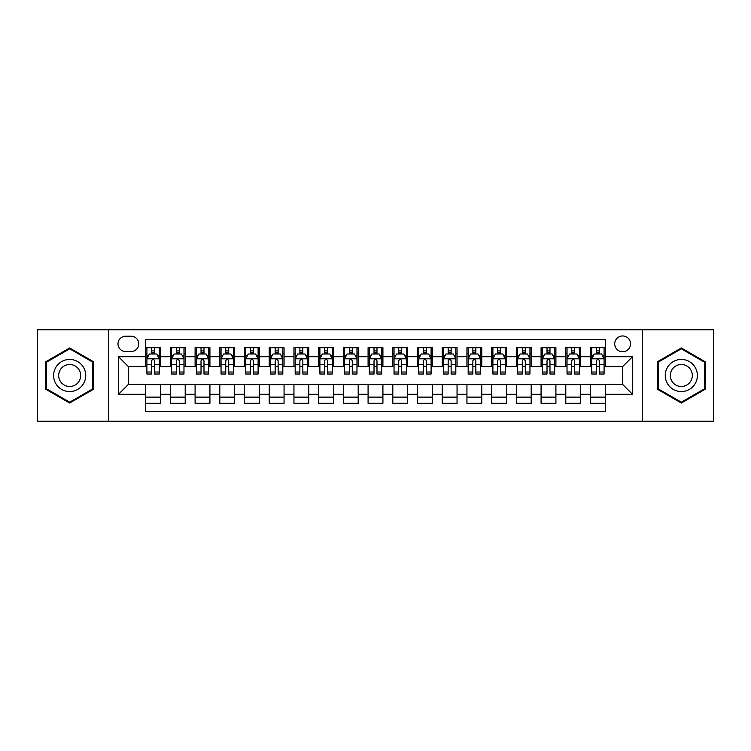 <?xml version="1.0" encoding="UTF-8"?>
<svg xmlns="http://www.w3.org/2000/svg" width="751" height="751" viewBox="0 0 751 751"><rect width="100%" height="100%" fill="white"/><g stroke="black" fill="none" stroke-linecap="round" stroke-linejoin="round"><path stroke-width="1.13" d="M622.626 335.96A7.904 7.904 0 0 0 614.722 343.864A7.904 7.904 0 0 0 622.626 351.778A7.904 7.904 0 0 0 630.54 343.864A7.904 7.904 0 0 0 622.626 335.96M642.396 421.217L713.45 421.217L713.45 329.783L642.396 329.783L642.396 421.217L108.604 421.217L108.604 329.783L37.55 329.783L37.55 421.217L108.604 421.217M605.334 347.694L590.502 347.694L590.502 356.716L580.617 356.716L580.617 366.601L590.502 366.601L590.502 356.716M580.617 356.716L580.617 347.694L565.794 347.694L565.794 356.716L555.909 356.716L555.909 366.601L565.794 366.601L565.794 356.716M555.909 356.716L555.909 347.694L541.077 347.694L541.077 356.716L531.192 356.716L531.192 366.601L541.077 366.601L541.077 356.716M531.192 356.716L531.192 347.694L516.359 347.694L516.359 356.716L506.474 356.716L506.474 366.601L516.359 366.601L516.359 356.716M506.474 356.716L506.474 347.694L491.652 347.694L491.652 356.716L481.767 356.716L481.767 366.601L491.652 366.601L491.652 356.716M481.767 356.716L481.767 347.694L466.934 347.694L466.934 356.716L457.049 356.716L457.049 366.601L466.934 366.601L466.934 356.716M457.049 356.716L457.049 347.694L442.226 347.694L442.226 356.716L432.341 356.716L432.341 366.601L442.226 366.601L442.226 356.716M432.341 356.716L432.341 347.694L417.509 347.694L417.509 356.716L407.624 356.716L407.624 366.601L417.509 366.601L417.509 356.716M407.624 356.716L407.624 347.694L392.801 347.694L392.801 356.716L382.916 356.716L382.916 366.601L392.801 366.601L392.801 356.716M382.916 356.716L382.916 347.694L368.084 347.694L368.084 356.716L358.199 356.716L358.199 366.601L368.084 366.601L368.084 356.716M358.199 356.716L358.199 347.694L343.376 347.694L343.376 356.716L333.491 356.716L333.491 366.601L343.376 366.601L343.376 356.716M333.491 356.716L333.491 347.694L318.659 347.694L318.659 356.716L308.774 356.716L308.774 366.601L318.659 366.601L318.659 356.716M308.774 356.716L308.774 347.694L293.951 347.694L293.951 356.716L284.066 356.716L284.066 366.601L293.951 366.601L293.951 356.716M284.066 356.716L284.066 347.694L269.233 347.694L269.233 356.716L259.348 356.716L259.348 366.601L269.233 366.601L269.233 356.716M259.348 356.716L259.348 347.694L244.526 347.694L244.526 356.716L234.641 356.716L234.641 366.601L244.526 366.601L244.526 356.716M234.641 356.716L234.641 347.694L219.808 347.694L219.808 356.716L209.923 356.716L209.923 366.601L219.808 366.601L219.808 356.716M209.923 356.716L209.923 347.694L195.091 347.694L195.091 356.716L185.206 356.716L185.206 366.601L195.091 366.601L195.091 356.716M185.206 356.716L185.206 347.694L170.383 347.694L170.383 366.601L160.498 366.601L160.498 347.694L145.666 347.694M145.666 403.306L160.498 403.306L160.498 384.399L170.383 384.399L170.383 403.306L185.206 403.306L185.206 384.399L195.091 384.399L195.091 394.284L185.206 394.284M195.091 394.284L195.091 403.306L209.923 403.306L209.923 384.399L219.808 384.399L219.808 394.284L209.923 394.284M219.808 394.284L219.808 403.306L234.641 403.306L234.641 384.399L244.526 384.399L244.526 394.284L234.641 394.284M244.526 394.284L244.526 403.306L259.348 403.306L259.348 384.399L269.233 384.399L269.233 394.284L259.348 394.284M269.233 394.284L269.233 403.306L284.066 403.306L284.066 384.399L293.951 384.399L293.951 394.284L284.066 394.284M293.951 394.284L293.951 403.306L308.774 403.306L308.774 384.399L318.659 384.399L318.659 394.284L308.774 394.284M318.659 394.284L318.659 403.306L333.491 403.306L333.491 384.399L343.376 384.399L343.376 394.284L333.491 394.284M343.376 394.284L343.376 403.306L358.199 403.306L358.199 384.399L368.084 384.399L368.084 394.284L358.199 394.284M368.084 394.284L368.084 403.306L382.916 403.306L382.916 384.399L392.801 384.399L392.801 394.284L382.916 394.284M392.801 394.284L392.801 403.306L407.624 403.306L407.624 384.399L417.509 384.399L417.509 394.284L407.624 394.284M417.509 394.284L417.509 403.306L432.341 403.306L432.341 384.399L442.226 384.399L442.226 394.284L432.341 394.284M442.226 394.284L442.226 403.306L457.049 403.306L457.049 384.399L466.934 384.399L466.934 394.284L457.049 394.284M466.934 394.284L466.934 403.306L481.767 403.306L481.767 384.399L491.652 384.399L491.652 394.284L481.767 394.284M491.652 394.284L491.652 403.306L506.474 403.306L506.474 384.399L516.359 384.399L516.359 394.284L506.474 394.284M516.359 394.284L516.359 403.306L531.192 403.306L531.192 384.399L541.077 384.399L541.077 394.284L531.192 394.284M541.077 394.284L541.077 403.306L555.909 403.306L555.909 384.399L565.794 384.399L565.794 394.284L555.909 394.284M565.794 394.284L565.794 403.306L580.617 403.306L580.617 384.399L590.502 384.399L590.502 394.284L580.617 394.284M125.652 351.524L131.087 351.524A7.66 7.66 0 0 0 138.747 343.864A7.66 7.66 0 0 0 131.087 336.204L125.652 336.204A7.66 7.66 0 0 0 117.991 343.864A7.66 7.66 0 0 0 125.652 351.524M642.396 329.783L108.604 329.783M605.334 356.716L605.334 339.414L145.666 339.414L145.666 366.601L128.374 366.601L128.374 384.399L145.666 384.399L145.666 411.586L605.334 411.586L605.334 384.399L622.626 384.399L622.626 366.601L605.334 366.601L605.334 356.716L632.511 356.716L632.511 394.284L605.334 394.284M145.666 394.284L118.489 394.284L118.489 356.716L145.666 356.716M590.502 394.284L590.502 403.306L605.334 403.306M145.666 353.881L146.905 353.881M151.599 353.881L154.565 353.881M159.259 353.881L160.498 353.881M145.666 366.357L146.905 366.357M151.599 366.357L154.565 366.357M159.259 366.357L160.498 366.357M145.666 384.643L160.498 384.643M145.666 397.119L160.498 397.119M170.383 366.357L171.622 366.357M176.316 366.357L179.282 366.357M183.976 366.357L185.206 366.357M170.383 353.881L171.622 353.881M176.316 353.881L179.282 353.881M183.976 353.881L185.206 353.881M170.383 384.643L185.206 384.643M170.383 397.119L185.206 397.119M195.091 384.643L209.923 384.643M195.091 397.119L209.923 397.119M195.091 353.881L196.33 353.881M201.024 353.881L203.99 353.881M208.684 353.881L209.923 353.881M195.091 366.357L196.33 366.357M201.024 366.357L203.99 366.357M208.684 366.357L209.923 366.357M219.808 384.643L234.641 384.643M219.808 397.119L234.641 397.119M219.808 353.881L221.047 353.881M225.741 353.881L228.708 353.881M233.401 353.881L234.641 353.881M219.808 366.357L221.047 366.357M225.741 366.357L228.708 366.357M233.401 366.357L234.641 366.357M244.526 384.643L259.348 384.643M244.526 397.119L259.348 397.119M244.526 353.881L245.755 353.881M250.449 353.881L253.416 353.881M258.109 353.881L259.348 353.881M244.526 366.357L245.755 366.357M250.449 366.357L253.416 366.357M258.109 366.357L259.348 366.357M269.233 384.643L284.066 384.643M269.233 397.119L284.066 397.119M269.233 353.881L270.473 353.881M275.166 353.881L278.133 353.881M282.827 353.881L284.066 353.881M269.233 366.357L270.473 366.357M275.166 366.357L278.133 366.357M282.827 366.357L284.066 366.357M293.951 384.643L308.774 384.643M293.951 397.119L308.774 397.119M293.951 353.881L295.181 353.881M299.874 353.881L302.841 353.881M307.544 353.881L308.774 353.881M293.951 366.357L295.181 366.357M299.874 366.357L302.841 366.357M307.544 366.357L308.774 366.357M318.659 384.643L333.491 384.643M318.659 397.119L333.491 397.119M318.659 353.881L319.898 353.881M324.592 353.881L327.558 353.881M332.252 353.881L333.491 353.881M318.659 366.357L319.898 366.357M324.592 366.357L327.558 366.357M332.252 366.357L333.491 366.357M343.376 384.643L358.199 384.643M343.376 397.119L358.199 397.119M343.376 353.881L344.606 353.881M349.309 353.881L352.266 353.881M356.969 353.881L358.199 353.881M343.376 366.357L344.606 366.357M349.309 366.357L352.266 366.357M356.969 366.357L358.199 366.357M368.084 384.643L382.916 384.643M368.084 397.119L382.916 397.119M368.084 353.881L369.323 353.881M374.017 353.881L376.983 353.881M381.677 353.881L382.916 353.881M368.084 366.357L369.323 366.357M374.017 366.357L376.983 366.357M381.677 366.357L382.916 366.357M392.801 384.643L407.624 384.643M392.801 397.119L407.624 397.119M392.801 353.881L394.031 353.881M398.734 353.881L401.691 353.881M406.394 353.881L407.624 353.881M392.801 366.357L394.031 366.357M398.734 366.357L401.691 366.357M406.394 366.357L407.624 366.357M417.509 384.643L432.341 384.643M417.509 397.119L432.341 397.119M417.509 353.881L418.748 353.881M423.442 353.881L426.408 353.881M431.102 353.881L432.341 353.881M417.509 366.357L418.748 366.357M423.442 366.357L426.408 366.357M431.102 366.357L432.341 366.357M442.226 384.643L457.049 384.643M442.226 397.119L457.049 397.119M442.226 353.881L443.456 353.881M448.159 353.881L451.126 353.881M455.819 353.881L457.049 353.881M442.226 366.357L443.456 366.357M448.159 366.357L451.126 366.357M455.819 366.357L457.049 366.357M466.934 384.643L481.767 384.643M466.934 397.119L481.767 397.119M466.934 353.881L468.173 353.881M472.867 353.881L475.834 353.881M480.527 353.881L481.767 353.881M466.934 366.357L468.173 366.357M472.867 366.357L475.834 366.357M480.527 366.357L481.767 366.357M491.652 384.643L506.474 384.643M491.652 397.119L506.474 397.119M491.652 353.881L492.891 353.881M497.584 353.881L500.551 353.881M505.245 353.881L506.474 353.881M491.652 366.357L492.891 366.357M497.584 366.357L500.551 366.357M505.245 366.357L506.474 366.357M516.359 384.643L531.192 384.643M516.359 397.119L531.192 397.119M516.359 353.881L517.599 353.881M522.292 353.881L525.259 353.881M529.953 353.881L531.192 353.881M516.359 366.357L517.599 366.357M522.292 366.357L525.259 366.357M529.953 366.357L531.192 366.357M541.077 384.643L555.909 384.643M541.077 397.119L555.909 397.119M541.077 353.881L542.316 353.881M547.01 353.881L549.976 353.881M554.67 353.881L555.909 353.881M541.077 366.357L542.316 366.357M547.01 366.357L549.976 366.357M554.67 366.357L555.909 366.357M565.794 384.643L580.617 384.643M565.794 397.119L580.617 397.119M565.794 353.881L567.024 353.881M571.718 353.881L574.684 353.881M579.378 353.881L580.617 353.881M565.794 366.357L567.024 366.357M571.718 366.357L574.684 366.357M579.378 366.357L580.617 366.357M590.502 384.643L605.334 384.643M590.502 397.119L605.334 397.119M590.502 353.881L591.741 353.881M596.435 353.881L599.401 353.881M604.095 353.881L605.334 353.881M590.502 366.357L591.741 366.357M596.435 366.357L599.401 366.357M604.095 366.357L605.334 366.357M128.374 366.601L118.489 356.716M128.374 384.399L118.489 394.284M632.511 356.716L622.626 366.601M632.511 394.284L622.626 384.399M69.674 403.034L93.528 389.271L93.528 361.729L69.674 347.966L45.83 361.729L45.83 389.271L69.674 403.034M705.17 361.729L681.326 347.966L657.472 361.729L657.472 389.271L681.326 403.034L705.17 389.271L705.17 361.729M154.565 350.914L151.599 350.914M159.259 372.008L154.565 372.008L154.565 374.017L159.259 374.017L159.259 358.94L156.79 354.003L149.374 354.003L146.905 358.94L146.905 374.017L151.599 374.017L151.599 372.008L146.905 372.008M146.905 358.94L146.905 347.694M159.259 358.94L159.259 347.694M151.599 354.003L151.599 347.694M154.565 347.694L154.565 354.003M154.565 372.008L154.565 360.799C153.579 358.894 152.594 358.894 151.599 360.799L151.599 372.008M69.674 359.438A16.062 16.062 0 0 0 53.612 375.5A16.062 16.062 0 0 0 69.674 391.562A16.062 16.062 0 0 0 85.736 375.5A16.062 16.062 0 0 0 69.674 359.438M69.674 364.507A10.993 10.993 0 0 0 58.681 375.5A10.993 10.993 0 0 0 69.674 386.493A10.993 10.993 0 0 0 80.676 375.5A10.993 10.993 0 0 0 69.674 364.507M92.786 388.84L69.674 402.179L46.571 388.84L46.571 362.16L69.674 348.821L92.786 362.16L92.786 388.84M667.414 367.464A16.062 16.062 0 0 0 673.29 389.412A16.062 16.062 0 0 0 695.238 383.536A16.062 16.062 0 0 0 689.352 361.588A16.062 16.062 0 0 0 667.414 367.464M671.798 369.999A10.993 10.993 0 0 0 675.825 385.028A10.993 10.993 0 0 0 690.845 381.001A10.993 10.993 0 0 0 686.818 365.972A10.993 10.993 0 0 0 671.798 369.999M704.429 362.16L704.429 388.84L681.326 402.179L658.214 388.84L658.214 362.16L681.326 348.821L704.429 362.16M179.282 350.914L176.316 350.914M183.976 372.008L179.282 372.008L179.282 374.017L183.976 374.017L183.976 358.94L181.507 354.003L174.091 354.003L171.622 358.94L171.622 374.017L176.316 374.017L176.316 372.008L171.622 372.008M171.622 358.94L171.622 347.694M183.976 358.94L183.976 347.694M176.316 354.003L176.316 347.694M179.282 347.694L179.282 354.003M179.282 372.008L179.282 360.799C178.287 358.894 177.302 358.894 176.316 360.799L176.316 372.008M203.99 350.914L201.024 350.914M208.684 372.008L203.99 372.008L203.99 374.017L208.684 374.017L208.684 358.94L206.215 354.003L198.799 354.003L196.33 358.94L196.33 374.017L201.024 374.017L201.024 372.008L196.33 372.008M196.33 358.94L196.33 347.694M208.684 358.94L208.684 347.694M201.024 354.003L201.024 347.694M203.99 347.694L203.99 354.003M203.99 372.008L203.99 360.799C203.005 358.894 202.019 358.894 201.024 360.799L201.024 372.008M228.708 350.914L225.741 350.914M233.401 372.008L228.708 372.008L228.708 374.017L233.401 374.017L233.401 358.94L230.933 354.003L223.516 354.003L221.047 358.94L221.047 374.017L225.741 374.017L225.741 372.008L221.047 372.008M221.047 358.94L221.047 347.694M233.401 358.94L233.401 347.694M225.741 354.003L225.741 347.694M228.708 347.694L228.708 354.003M228.708 372.008L228.708 360.799C227.722 358.894 226.727 358.894 225.741 360.799L225.741 372.008M253.416 350.914L250.449 350.914M258.109 372.008L253.416 372.008L253.416 374.017L258.109 374.017L258.109 358.94L255.64 354.003L248.224 354.003L245.755 358.94L245.755 374.017L250.449 374.017L250.449 372.008L245.755 372.008M245.755 358.94L245.755 347.694M258.109 358.94L258.109 347.694M250.449 354.003L250.449 347.694M253.416 347.694L253.416 354.003M253.416 372.008L253.416 360.799C252.43 358.894 251.444 358.894 250.449 360.799L250.449 372.008M278.133 350.914L275.166 350.914M282.827 372.008L278.133 372.008L278.133 374.017L282.827 374.017L282.827 358.94L280.358 354.003L272.942 354.003L270.473 358.94L270.473 374.017L275.166 374.017L275.166 372.008L270.473 372.008M270.473 358.94L270.473 347.694M282.827 358.94L282.827 347.694M275.166 354.003L275.166 347.694M278.133 347.694L278.133 354.003M278.133 372.008L278.133 360.799C277.147 358.894 276.152 358.894 275.166 360.799L275.166 372.008M302.841 350.914L299.874 350.914M307.544 372.008L302.841 372.008L302.841 374.017L307.544 374.017L307.544 358.94L305.066 354.003L297.649 354.003L295.181 358.94L295.181 374.017L299.874 374.017L299.874 372.008L295.181 372.008M295.181 358.94L295.181 347.694M307.544 358.94L307.544 347.694M299.874 354.003L299.874 347.694M302.841 347.694L302.841 354.003M302.841 372.008L302.841 360.799C301.855 358.894 300.869 358.894 299.874 360.799L299.874 372.008M327.558 350.914L324.592 350.914M332.252 372.008L327.558 372.008L327.558 374.017L332.252 374.017L332.252 358.94L329.783 354.003L322.367 354.003L319.898 358.94L319.898 374.017L324.592 374.017L324.592 372.008L319.898 372.008M319.898 358.94L319.898 347.694M332.252 358.94L332.252 347.694M324.592 354.003L324.592 347.694M327.558 347.694L327.558 354.003M327.558 372.008L327.558 360.799C326.572 358.894 325.577 358.894 324.592 360.799L324.592 372.008M352.266 350.914L349.309 350.914M356.969 372.008L352.266 372.008L352.266 374.017L356.969 374.017L356.969 358.94L354.491 354.003L347.084 354.003L344.606 358.94L344.606 374.017L349.309 374.017L349.309 372.008L344.606 372.008M344.606 358.94L344.606 347.694M356.969 358.94L356.969 347.694M349.309 354.003L349.309 347.694M352.266 347.694L352.266 354.003M352.266 372.008L352.266 360.799C351.28 358.894 350.295 358.894 349.309 360.799L349.309 372.008M376.983 350.914L374.017 350.914M381.677 372.008L376.983 372.008L376.983 374.017L381.677 374.017L381.677 358.94L379.208 354.003L371.792 354.003L369.323 358.94L369.323 374.017L374.017 374.017L374.017 372.008L369.323 372.008M369.323 358.94L369.323 347.694M381.677 358.94L381.677 347.694M374.017 354.003L374.017 347.694M376.983 347.694L376.983 354.003M376.983 372.008L376.983 360.799C375.998 358.894 375.002 358.894 374.017 360.799L374.017 372.008M401.691 350.914L398.734 350.914M406.394 372.008L401.691 372.008L401.691 374.017L406.394 374.017L406.394 358.94L403.916 354.003L396.509 354.003L394.031 358.94L394.031 374.017L398.734 374.017L398.734 372.008L394.031 372.008M394.031 358.94L394.031 347.694M406.394 358.94L406.394 347.694M398.734 354.003L398.734 347.694M401.691 347.694L401.691 354.003M401.691 372.008L401.691 360.799C400.705 358.894 399.72 358.894 398.734 360.799L398.734 372.008M426.408 350.914L423.442 350.914M431.102 372.008L426.408 372.008L426.408 374.017L431.102 374.017L431.102 358.94L428.633 354.003L421.217 354.003L418.748 358.94L418.748 374.017L423.442 374.017L423.442 372.008L418.748 372.008M418.748 358.94L418.748 347.694M431.102 358.94L431.102 347.694M423.442 354.003L423.442 347.694M426.408 347.694L426.408 354.003M426.408 372.008L426.408 360.799C425.423 358.894 424.437 358.894 423.442 360.799L423.442 372.008M451.126 350.914L448.159 350.914M455.819 372.008L451.126 372.008L451.126 374.017L455.819 374.017L455.819 358.94L453.351 354.003L445.934 354.003L443.456 358.94L443.456 374.017L448.159 374.017L448.159 372.008L443.456 372.008M443.456 358.94L443.456 347.694M455.819 358.94L455.819 347.694M448.159 354.003L448.159 347.694M451.126 347.694L451.126 354.003M451.126 372.008L451.126 360.799C450.131 358.894 449.145 358.894 448.159 360.799L448.159 372.008M475.834 350.914L472.867 350.914M480.527 372.008L475.834 372.008L475.834 374.017L480.527 374.017L480.527 358.94L478.058 354.003L470.642 354.003L468.173 358.94L468.173 374.017L472.867 374.017L472.867 372.008L468.173 372.008M468.173 358.94L468.173 347.694M480.527 358.94L480.527 347.694M472.867 354.003L472.867 347.694M475.834 347.694L475.834 354.003M475.834 372.008L475.834 360.799C474.848 358.894 473.862 358.894 472.867 360.799L472.867 372.008M500.551 350.914L497.584 350.914M505.245 372.008L500.551 372.008L500.551 374.017L505.245 374.017L505.245 358.94L502.776 354.003L495.36 354.003L492.891 358.94L492.891 374.017L497.584 374.017L497.584 372.008L492.891 372.008M492.891 358.94L492.891 347.694M505.245 358.94L505.245 347.694M497.584 354.003L497.584 347.694M500.551 347.694L500.551 354.003M500.551 372.008L500.551 360.799C499.556 358.894 498.57 358.894 497.584 360.799L497.584 372.008M525.259 350.914L522.292 350.914M529.953 372.008L525.259 372.008L525.259 374.017L529.953 374.017L529.953 358.94L527.484 354.003L520.067 354.003L517.599 358.94L517.599 374.017L522.292 374.017L522.292 372.008L517.599 372.008M517.599 358.94L517.599 347.694M529.953 358.94L529.953 347.694M522.292 354.003L522.292 347.694M525.259 347.694L525.259 354.003M525.259 372.008L525.259 360.799C524.273 358.894 523.287 358.894 522.292 360.799L522.292 372.008M549.976 350.914L547.01 350.914M554.67 372.008L549.976 372.008L549.976 374.017L554.67 374.017L554.67 358.94L552.201 354.003L544.785 354.003L542.316 358.94L542.316 374.017L547.01 374.017L547.01 372.008L542.316 372.008M542.316 358.94L542.316 347.694M554.67 358.94L554.67 347.694M547.01 354.003L547.01 347.694M549.976 347.694L549.976 354.003M549.976 372.008L549.976 360.799C548.99 358.894 547.995 358.894 547.01 360.799L547.01 372.008M574.684 350.914L571.718 350.914M579.378 372.008L574.684 372.008L574.684 374.017L579.378 374.017L579.378 358.94L576.909 354.003L569.493 354.003L567.024 358.94L567.024 374.017L571.718 374.017L571.718 372.008L567.024 372.008M567.024 358.94L567.024 347.694M579.378 358.94L579.378 347.694M571.718 354.003L571.718 347.694M574.684 347.694L574.684 354.003M574.684 372.008L574.684 360.799C573.698 358.894 572.713 358.894 571.718 360.799L571.718 372.008M599.401 350.914L596.435 350.914M604.095 372.008L599.401 372.008L599.401 374.017L604.095 374.017L604.095 358.94L601.626 354.003L594.21 354.003L591.741 358.94L591.741 374.017L596.435 374.017L596.435 372.008L591.741 372.008M591.741 358.94L591.741 347.694M604.095 358.94L604.095 347.694M596.435 354.003L596.435 347.694M599.401 347.694L599.401 354.003M599.401 372.008L599.401 360.799C598.416 358.894 597.42 358.894 596.435 360.799L596.435 372.008M170.383 394.284L160.498 394.284M170.383 356.716L160.498 356.716M159.203 358.818L146.971 358.818M146.905 355.364L148.698 355.364M157.466 355.364L159.259 355.364M151.599 364.667L146.905 364.667M159.259 364.667L154.565 364.667M154.565 352.482L151.599 352.482M183.911 358.818L171.679 358.818M171.622 355.364L173.406 355.364M182.183 355.364L183.976 355.364M176.316 364.667L171.622 364.667M183.976 364.667L179.282 364.667M179.282 352.482L176.316 352.482M208.628 358.818L196.396 358.818M196.33 355.364L198.123 355.364M206.9 355.364L208.684 355.364M201.024 364.667L196.33 364.667M208.684 364.667L203.99 364.667M203.99 352.482L201.024 352.482M233.336 358.818L221.104 358.818M221.047 355.364L222.831 355.364M231.608 355.364L233.401 355.364M225.741 364.667L221.047 364.667M233.401 364.667L228.708 364.667M228.708 352.482L225.741 352.482M258.053 358.818L245.821 358.818M245.755 355.364L247.548 355.364M256.326 355.364L258.109 355.364M250.449 364.667L245.755 364.667M258.109 364.667L253.416 364.667M253.416 352.482L250.449 352.482M282.761 358.818L270.529 358.818M270.473 355.364L272.266 355.364M281.034 355.364L282.827 355.364M275.166 364.667L270.473 364.667M282.827 364.667L278.133 364.667M278.133 352.482L275.166 352.482M307.478 358.818L295.246 358.818M295.181 355.364L296.974 355.364M305.751 355.364L307.544 355.364M299.874 364.667L295.181 364.667M307.544 364.667L302.841 364.667M302.841 352.482L299.874 352.482M332.186 358.818L319.954 358.818M319.898 355.364L321.691 355.364M330.459 355.364L332.252 355.364M324.592 364.667L319.898 364.667M332.252 364.667L327.558 364.667M327.558 352.482L324.592 352.482M356.903 358.818L344.671 358.818M344.606 355.364L346.399 355.364M355.176 355.364L356.969 355.364M349.309 364.667L344.606 364.667M356.969 364.667L352.266 364.667M352.266 352.482L349.309 352.482M381.621 358.818L369.379 358.818M369.323 355.364L371.116 355.364M379.884 355.364L381.677 355.364M374.017 364.667L369.323 364.667M381.677 364.667L376.983 364.667M376.983 352.482L374.017 352.482M406.329 358.818L394.097 358.818M394.031 355.364L395.824 355.364M404.601 355.364L406.394 355.364M398.734 364.667L394.031 364.667M406.394 364.667L401.691 364.667M401.691 352.482L398.734 352.482M431.046 358.818L418.814 358.818M418.748 355.364L420.541 355.364M429.309 355.364L431.102 355.364M423.442 364.667L418.748 364.667M431.102 364.667L426.408 364.667M426.408 352.482L423.442 352.482M455.754 358.818L443.522 358.818M443.456 355.364L445.249 355.364M454.026 355.364L455.819 355.364M448.159 364.667L443.456 364.667M455.819 364.667L451.126 364.667M451.126 352.482L448.159 352.482M480.471 358.818L468.239 358.818M468.173 355.364L469.966 355.364M478.734 355.364L480.527 355.364M472.867 364.667L468.173 364.667M480.527 364.667L475.834 364.667M475.834 352.482L472.867 352.482M505.179 358.818L492.947 358.818M492.891 355.364L494.674 355.364M503.452 355.364L505.245 355.364M497.584 364.667L492.891 364.667M505.245 364.667L500.551 364.667M500.551 352.482L497.584 352.482M529.896 358.818L517.664 358.818M517.599 355.364L519.392 355.364M528.169 355.364L529.953 355.364M522.292 364.667L517.599 364.667M529.953 364.667L525.259 364.667M525.259 352.482L522.292 352.482M554.604 358.818L542.372 358.818M542.316 355.364L544.1 355.364M552.877 355.364L554.67 355.364M547.01 364.667L542.316 364.667M554.67 364.667L549.976 364.667M549.976 352.482L547.01 352.482M579.321 358.818L567.089 358.818M567.024 355.364L568.817 355.364M577.594 355.364L579.378 355.364M571.718 364.667L567.024 364.667M579.378 364.667L574.684 364.667M574.684 352.482L571.718 352.482M604.029 358.818L591.797 358.818M591.741 355.364L593.534 355.364M602.302 355.364L604.095 355.364M596.435 364.667L591.741 364.667M604.095 364.667L599.401 364.667M599.401 352.482L596.435 352.482"/></g></svg>
